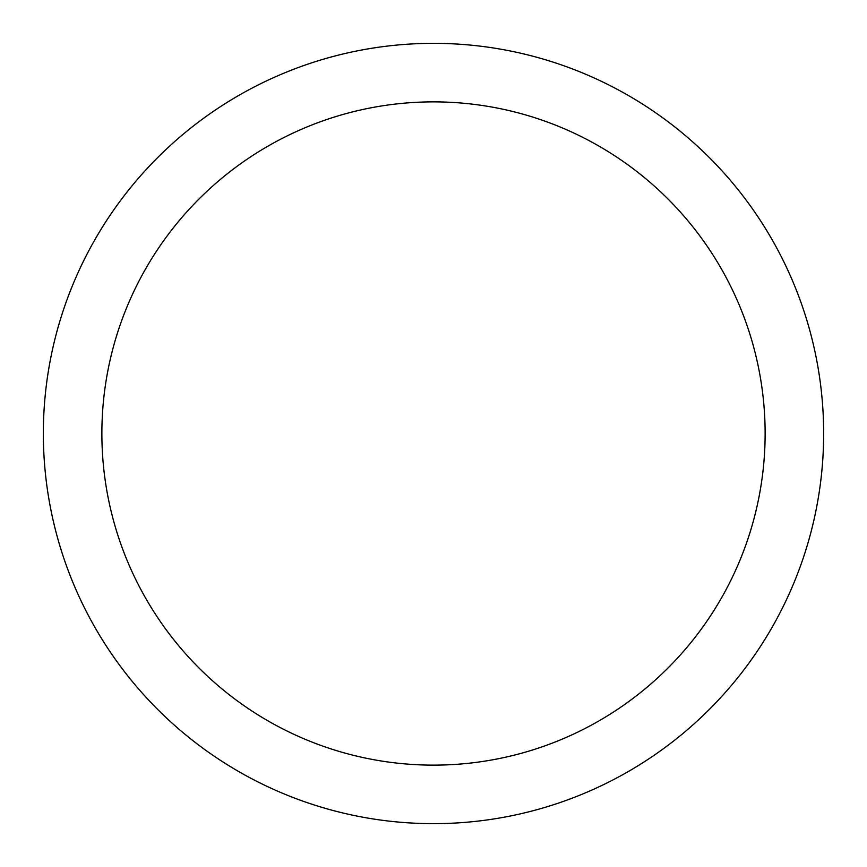 <?xml version="1.0" encoding="UTF-8"?>
<svg xmlns="http://www.w3.org/2000/svg" width="867" height="867" viewBox="0 0 867 867"><rect width="100%" height="100%" fill="white"/><g stroke="black" fill="none" stroke-linecap="round" stroke-linejoin="round"><path stroke-width="1.3" d="M433.5 43.35A390.15 390.15 0 0 1 823.65 433.5A390.15 390.15 0 0 1 433.5 823.65A390.15 390.15 0 0 1 43.35 433.5A390.15 390.15 0 0 1 433.5 43.35M433.5 101.873A331.627 331.627 0 0 1 765.127 433.5A331.627 331.627 0 0 1 433.5 765.127A331.627 331.627 0 0 1 101.873 433.5A331.627 331.627 0 0 1 433.5 101.873"/></g></svg>
